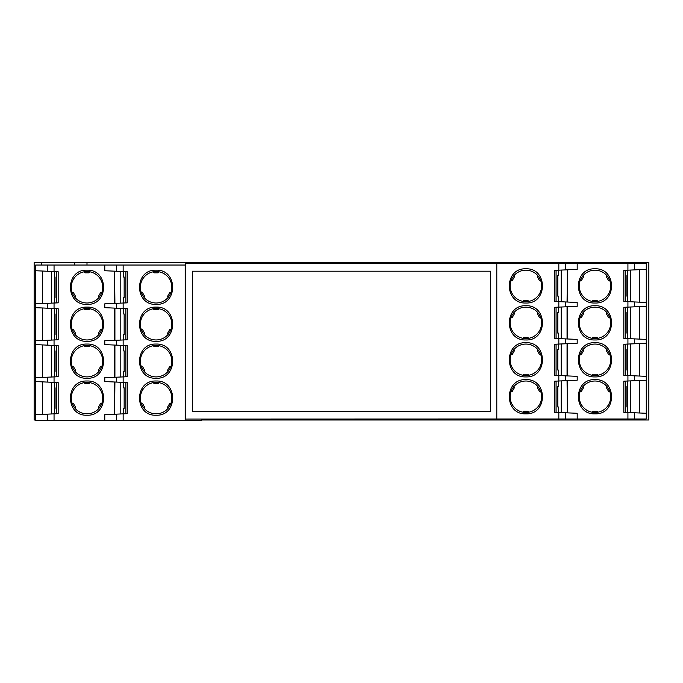 <?xml version="1.0" encoding="UTF-8"?>
<svg xmlns="http://www.w3.org/2000/svg" width="683" height="683" viewBox="0 0 683 683"><rect width="100%" height="100%" fill="white"/><g stroke="black" fill="none" stroke-linecap="round" stroke-linejoin="round"><path stroke-width="1.02" d="M641.499 263.681L641.499 262.656L648.85 262.656L648.85 420.002L641.499 420.002L641.499 418.978M201.434 420.002L641.499 420.002M35.687 420.002L34.15 420.002L34.15 262.656L641.499 262.656M608.314 262.656L608.314 263.681M608.314 418.978L608.314 420.002M596.003 420.002L596.003 418.978M596.003 263.681L596.003 262.656M481.404 419.046L481.404 420.002M201.596 420.002L201.596 419.046M481.404 263.612L481.404 262.656M201.596 262.656L201.596 263.612M86.997 265.047L86.997 262.656M74.686 265.047L74.686 262.656M41.501 265.047L41.501 262.656M497.48 418.978L185.52 419.046L185.52 263.612L497.48 263.681M490.642 271.202L490.642 411.456L192.358 411.456L192.358 271.202L490.642 271.202M86.997 304.387C64.936 305.352 64.936 269.213 86.997 270.178C109.058 269.213 109.067 305.352 86.997 304.387M88.116 271.586L86.997 271.544A15.735 15.735 0 0 1 102.732 287.278A15.735 15.735 0 0 1 86.997 303.013A15.735 15.735 0 0 1 71.263 287.278A15.735 15.735 0 0 1 86.997 271.544L85.879 271.586M86.997 341.329C64.936 342.294 64.936 306.155 86.997 307.119C109.058 306.155 109.067 342.294 86.997 341.329M88.116 308.528L86.997 308.494A15.735 15.735 0 0 1 102.732 324.229A15.735 15.735 0 0 1 86.997 339.963A15.735 15.735 0 0 1 71.263 324.229A15.735 15.735 0 0 1 86.997 308.494L85.879 308.528M86.997 378.271C64.936 379.236 64.936 343.097 86.997 344.07C109.058 343.097 109.067 379.236 86.997 378.271M88.116 345.47L86.997 345.436A15.735 15.735 0 0 1 102.732 361.17A15.735 15.735 0 0 1 86.997 376.905A15.735 15.735 0 0 1 71.263 361.17A15.735 15.735 0 0 1 86.997 345.436L85.879 345.47M86.997 415.213C64.936 416.186 64.936 380.047 86.997 381.012C109.058 380.047 109.067 416.186 86.997 415.213M88.116 382.42L86.997 382.378A15.735 15.735 0 0 1 102.732 398.112A15.735 15.735 0 0 1 86.997 413.847A15.735 15.735 0 0 1 71.263 398.112A15.735 15.735 0 0 1 86.997 382.378L85.879 382.42M156.1 378.271C134.039 379.236 134.039 343.097 156.1 344.07C178.161 343.097 178.161 379.236 156.1 378.271M157.218 345.47L156.1 345.436A15.735 15.735 0 0 1 171.834 361.17A15.735 15.735 0 0 1 156.1 376.905A15.735 15.735 0 0 1 140.365 361.17A15.735 15.735 0 0 1 156.1 345.436L154.981 345.47M156.1 415.213C134.039 416.186 134.039 380.047 156.1 381.012C178.161 380.047 178.161 416.186 156.1 415.213M157.218 382.42L156.1 382.378A15.735 15.735 0 0 1 171.834 398.112A15.735 15.735 0 0 1 156.1 413.847A15.735 15.735 0 0 1 140.365 398.112A15.735 15.735 0 0 1 156.1 382.378L154.981 382.42M156.1 341.329C134.039 342.294 134.039 306.155 156.1 307.119C178.161 306.155 178.161 342.294 156.1 341.329M157.218 308.528L156.1 308.494A15.735 15.735 0 0 1 171.834 324.229A15.735 15.735 0 0 1 156.1 339.963A15.735 15.735 0 0 1 140.365 324.229A15.735 15.735 0 0 1 156.1 308.494L154.981 308.528M156.1 304.387C134.039 305.352 134.039 269.213 156.1 270.178C178.161 269.213 178.161 305.352 156.1 304.387M157.218 271.586L156.1 271.544A15.735 15.735 0 0 1 171.834 287.278A15.735 15.735 0 0 1 156.1 303.013A15.735 15.735 0 0 1 140.365 287.278A15.735 15.735 0 0 1 156.1 271.544L154.981 271.586M185.52 265.047L35.687 265.047L35.687 270.741L58.166 271.723L58.166 302.842L35.687 303.824L35.687 307.683L58.166 308.665L58.166 339.784L35.687 340.766L35.687 344.625L58.166 345.607L58.166 376.726L35.687 377.708L35.687 381.575L58.166 382.548L58.166 413.676L35.687 414.658L35.687 381.575M201.434 419.046L201.434 420.344L35.687 420.344L35.687 414.658M35.687 377.708L35.687 344.625M35.687 340.766L35.687 307.683M35.687 303.824L35.687 270.741M114.676 412.481L114.676 414.222M114.915 382.01L114.633 412.481L114.633 382.002M114.633 377.281L114.633 345.06M114.633 340.339L114.633 308.11M114.633 303.397L114.633 272.918L114.915 303.38M114.676 271.168L114.676 272.918M116.358 303.32L104.789 303.824L104.789 307.683L116.358 308.187L116.358 303.32L127.269 302.842L127.269 271.723L104.789 270.741L104.789 265.047M185.17 420.344L185.17 265.047M116.358 308.187L127.269 308.665L127.269 339.784L104.789 340.766L104.789 344.625L127.269 345.607L127.269 376.726L104.789 377.708L104.789 381.575L127.269 382.548L127.269 413.676L104.789 414.658L104.789 420.344M42.611 271.04L42.611 303.525M42.611 307.99L42.611 340.467M42.611 344.932L42.611 377.409M42.611 381.874L42.611 414.35M114.915 340.322L114.915 308.127M114.915 377.272L114.915 345.069M54.435 303.004L54.435 297.54L55.058 297.54L55.058 277.016L54.435 277.016L54.435 271.561M51.703 303.124L51.703 271.441M54.435 339.946L54.435 334.491L55.058 334.491L55.058 313.967L54.435 313.967L54.435 308.503M51.703 340.066L51.703 308.383M54.435 376.896L54.435 371.432L55.058 371.432L55.058 350.908L54.435 350.908L54.435 345.444M51.703 377.016L51.703 345.325M54.435 413.838L54.435 408.374L55.058 408.374L55.058 387.85L54.435 387.85L54.435 382.386M51.703 413.958L51.703 382.267M120.797 303.124L120.797 271.441M120.797 340.066L120.797 308.383M120.797 377.016L120.797 345.325M120.797 413.958L120.797 382.267M123.538 303.004L123.538 297.54L124.152 297.54L124.152 277.016L123.538 277.016L123.538 271.561M123.538 413.838L123.538 408.374L124.152 408.374L124.152 387.85L123.538 387.85L123.538 382.386M123.538 376.896L123.538 371.432L124.152 371.432L124.152 350.908L123.538 350.908L123.538 345.444M123.538 339.946L123.538 334.491L124.152 334.491L124.152 313.967L123.538 313.967L123.538 308.503M54.435 297.54L54.435 277.016M54.435 334.491L54.435 313.967M54.435 371.432L54.435 350.908M54.435 408.374L54.435 387.85M89.661 271.774L89.055 272.833L84.948 272.833L84.342 271.774M72.236 292.734L73.457 292.734L75.506 296.285L74.899 297.336M99.069 297.37L98.489 296.285L100.546 292.734L101.776 292.691M101.724 292.836L100.546 292.734M98.489 296.285L99.172 297.259M74.831 297.259L75.506 296.285M73.457 292.734L72.278 292.836M84.444 271.757L84.948 272.833M89.055 272.833L89.55 271.757M89.661 308.716L89.055 309.775L84.948 309.775L84.342 308.716M72.236 329.676L73.457 329.676L75.506 333.227L74.899 334.286M99.069 334.32L98.489 333.227L100.546 329.676L101.776 329.633M101.724 329.778L100.546 329.676M98.489 333.227L99.172 334.2M74.831 334.2L75.506 333.227M73.457 329.676L72.278 329.778M84.444 308.699L84.948 309.775M89.055 309.775L89.55 308.699M89.661 345.658L89.055 346.716L84.948 346.716L84.342 345.658M72.236 366.617L73.457 366.617L75.506 370.169L74.899 371.228M99.069 371.262L98.489 370.169L100.546 366.617L101.776 366.583M101.724 366.72L100.546 366.617M98.489 370.169L99.172 371.142M74.831 371.142L75.506 370.169M73.457 366.617L72.278 366.72M84.444 345.641L84.948 346.716M89.055 346.716L89.55 345.641M89.661 382.6L89.055 383.658L84.948 383.658L84.342 382.6M72.236 403.568L73.457 403.559L75.506 407.119L74.899 408.169M99.069 408.203L98.489 407.119L100.546 403.559L101.776 403.525M74.831 408.084L75.506 407.119M73.457 403.559L72.278 403.662M84.444 382.582L84.948 383.658M89.055 383.658L89.55 382.582M101.724 403.662L100.546 403.559M98.489 407.119L99.172 408.084M123.538 297.54L124.152 297.54M124.152 277.016L123.538 277.016M124.152 313.967L123.538 313.967M123.538 334.491L124.152 334.491M123.538 371.432L124.152 371.432M124.152 350.908L123.538 350.908M123.538 408.374L124.152 408.374M124.152 387.85L123.538 387.85M141.338 366.617L142.559 366.617L144.608 370.169L143.993 371.228M168.172 371.262L167.591 370.169L169.64 366.617L170.878 366.583M158.755 345.658L158.149 346.716L154.042 346.716L153.436 345.658M170.818 366.72L169.64 366.617M167.591 370.169L168.266 371.142M143.925 371.142L144.608 370.169M142.559 366.617L141.372 366.72M153.547 345.641L154.042 346.716M158.149 346.716L158.652 345.641M141.338 403.568L142.559 403.559L144.608 407.119L143.993 408.169M168.172 408.203L167.591 407.119L169.64 403.559L170.878 403.525M158.755 382.6L158.149 383.658L154.042 383.658L153.436 382.6M170.818 403.662L169.64 403.559M167.591 407.119L168.266 408.084M143.925 408.084L144.608 407.119M142.559 403.559L141.372 403.662M153.547 382.582L154.042 383.658M158.149 383.658L158.652 382.582M158.755 308.716L158.149 309.775L154.042 309.775L153.436 308.716M141.338 329.676L142.559 329.676L144.608 333.227L143.993 334.286M168.172 334.32L167.591 333.227L169.64 329.676L170.878 329.633M170.818 329.778L169.64 329.676M167.591 333.227L168.266 334.2M143.925 334.2L144.608 333.227M142.559 329.676L141.372 329.778M153.547 308.699L154.042 309.775M158.149 309.775L158.652 308.699M158.755 271.774L158.149 272.833L154.042 272.833L153.436 271.774M141.338 292.734L142.559 292.734L144.608 296.285L143.993 297.336M168.172 297.37L167.591 296.285L169.64 292.734L170.878 292.691M170.818 292.836L169.64 292.734M167.591 296.285L168.266 297.259M143.925 297.259L144.608 296.285M142.559 292.734L141.372 292.836M153.547 271.757L154.042 272.833M158.149 272.833L158.652 271.757M594.97 379.637C617.031 378.672 617.039 414.812 594.97 413.847C572.917 414.812 572.909 378.672 594.97 379.637M593.851 412.438L594.97 412.481A15.735 15.735 0 0 1 579.235 396.746A15.735 15.735 0 0 1 594.97 381.012A15.735 15.735 0 0 1 610.713 396.746A15.735 15.735 0 0 1 594.97 412.481L596.097 412.438M594.97 342.695C617.031 341.731 617.039 377.87 594.97 376.905C572.917 377.87 572.909 341.731 594.97 342.695M593.851 375.496L594.97 375.539A15.735 15.735 0 0 1 579.235 359.804A15.735 15.735 0 0 1 594.97 344.07A15.735 15.735 0 0 1 610.713 359.804A15.735 15.735 0 0 1 594.97 375.539L596.097 375.496M594.97 305.753C617.031 304.789 617.039 340.928 594.97 339.963C572.917 340.928 572.909 304.789 594.97 305.753M593.851 338.555L594.97 338.589A15.735 15.735 0 0 1 579.235 322.854A15.735 15.735 0 0 1 594.97 307.119A15.735 15.735 0 0 1 610.713 322.854A15.735 15.735 0 0 1 594.97 338.589L596.097 338.555M594.97 268.812C617.031 267.847 617.039 303.986 594.97 303.013C572.917 303.986 572.909 267.847 594.97 268.812M593.851 301.613L594.97 301.647A15.735 15.735 0 0 1 579.235 285.912A15.735 15.735 0 0 1 594.97 270.178A15.735 15.735 0 0 1 610.713 285.912A15.735 15.735 0 0 1 594.97 301.647L596.097 301.613M525.876 305.753C547.937 304.789 547.937 340.928 525.876 339.963C503.815 340.928 503.815 304.789 525.876 305.753M524.757 338.555L525.876 338.589A15.735 15.735 0 0 1 510.141 322.854A15.735 15.735 0 0 1 525.876 307.119A15.735 15.735 0 0 1 541.61 322.854A15.735 15.735 0 0 1 525.876 338.589L526.994 338.555M525.876 268.812C547.937 267.847 547.937 303.986 525.876 303.013C503.815 303.986 503.815 267.847 525.876 268.812M524.757 301.613L525.876 301.647A15.735 15.735 0 0 1 510.141 285.912A15.735 15.735 0 0 1 525.876 270.178A15.735 15.735 0 0 1 541.61 285.912A15.735 15.735 0 0 1 525.876 301.647L526.994 301.613M525.876 342.695C547.937 341.731 547.937 377.87 525.876 376.905C503.815 377.87 503.815 341.731 525.876 342.695M524.757 375.496L525.876 375.539A15.735 15.735 0 0 1 510.141 359.804A15.735 15.735 0 0 1 525.876 344.07A15.735 15.735 0 0 1 541.61 359.804A15.735 15.735 0 0 1 525.876 375.539L526.994 375.496M525.876 379.637C547.937 378.672 547.937 414.812 525.876 413.847C503.815 414.812 503.815 378.672 525.876 379.637M524.757 412.438L525.876 412.481A15.735 15.735 0 0 1 510.141 396.746A15.735 15.735 0 0 1 525.876 381.012A15.735 15.735 0 0 1 541.61 396.746A15.735 15.735 0 0 1 525.876 412.481L526.994 412.438M577.186 418.978L577.186 413.283L554.707 412.301L554.707 381.182L577.186 380.2L577.186 376.342L554.707 375.36L554.707 344.241L577.186 343.259L577.186 339.4L554.707 338.418L554.707 307.299L577.186 306.317L577.186 302.458L554.707 301.476L554.707 270.357L558.831 270.178L558.831 263.681L496.797 263.681L496.797 418.978L646.28 418.978L646.28 413.283L623.801 412.301L623.801 381.182L646.28 380.2L646.28 376.342L623.801 375.36L623.801 344.241L646.28 343.259L646.28 339.4L623.801 338.418L623.801 307.299L646.28 306.317L646.28 302.458L623.801 301.476L623.801 270.357L646.28 269.375L646.28 302.458M558.831 263.681L646.28 263.681L646.28 269.375M646.28 306.317L646.28 339.4M646.28 343.259L646.28 376.342M646.28 380.2L646.28 413.283M567.334 302.023L567.3 269.802M567.334 306.744L567.334 338.973M567.334 343.686L567.334 375.915M567.334 380.636L567.334 411.115L567.052 380.644M567.3 412.856L567.3 411.115M577.186 263.681L577.186 269.375L558.831 270.178M639.356 412.984L639.356 380.508M639.356 376.043L639.356 343.558M639.356 339.092L639.356 306.616M639.356 302.151L639.356 269.674M567.052 343.703L567.052 375.898M567.052 306.761L567.052 338.956M567.334 271.544L567.052 302.014M627.54 381.02L627.54 386.484L626.917 386.484L626.917 407.008L627.54 407.008L627.54 412.464M630.272 380.901L630.272 412.583M627.54 344.078L627.54 349.542L626.917 349.542L626.917 370.066L627.54 370.066L627.54 375.522M630.272 343.959L630.272 375.641M627.54 307.137L627.54 312.592L626.917 312.592L626.917 333.116L627.54 333.116L627.54 338.58M630.272 307.017L630.272 338.7M627.54 270.186L627.54 275.65L626.917 275.65L626.917 296.174L627.54 296.174L627.54 301.638M630.272 270.067L630.272 301.758M582.898 275.821L583.487 276.914L581.429 280.465L580.2 280.5A15.735 15.735 0 0 0 592.315 301.425L592.921 300.366L597.027 300.366L597.634 301.425M561.178 380.901L561.178 412.583M561.178 343.959L561.178 375.641M561.178 307.017L561.178 338.7M561.178 270.067L561.178 301.758M558.438 381.02L558.438 386.484L557.815 386.484L557.815 407.008L558.438 407.008L558.438 412.464M558.438 270.186L558.438 275.65L557.815 275.65L557.815 296.174L558.438 296.174L558.438 301.638M558.438 307.137L558.438 312.592L557.815 312.592L557.815 333.116L558.438 333.116L558.438 338.58M558.438 344.078L558.438 349.542L557.815 349.542L557.815 370.066L558.438 370.066L558.438 375.522M627.54 386.484L627.54 407.008M627.54 349.542L627.54 370.066M627.54 312.592L627.54 333.116M627.54 275.65L627.54 296.174M592.315 412.25L592.921 411.2L597.027 411.2L597.634 412.25M609.731 391.291L608.519 391.299L606.461 387.739L607.076 386.689M582.898 386.655L583.487 387.739L581.429 391.299L580.2 391.333M580.251 391.188L581.429 391.299M583.487 387.739L582.804 386.766M607.144 386.766L606.461 387.739M608.519 391.299L609.697 391.188M597.531 412.267L597.027 411.2M592.921 411.2L592.417 412.267M592.315 375.309L592.921 374.25L597.027 374.25L597.634 375.309M609.731 354.349L608.519 354.349L606.461 350.797L607.076 349.747M582.898 349.713L583.487 350.797L581.429 354.349L580.2 354.392M580.251 354.246L581.429 354.349M583.487 350.797L582.804 349.824M607.144 349.824L606.461 350.797M608.519 354.349L609.697 354.246M597.531 375.326L597.027 374.25M592.921 374.25L592.417 375.326M592.315 338.367L592.921 337.308L597.027 337.308L597.634 338.367M609.731 317.407L608.519 317.407L606.461 313.856L607.076 312.797M582.898 312.763L583.487 313.856L581.429 317.407L580.2 317.45M580.251 317.305L581.429 317.407M583.487 313.856L582.804 312.882M607.144 312.882L606.461 313.856M608.519 317.407L609.697 317.305M597.531 338.384L597.027 337.308M592.921 337.308L592.417 338.384M609.731 280.465L608.519 280.465L606.461 276.914L607.076 275.855M607.144 275.941L606.461 276.914M608.519 280.465L609.697 280.363M597.531 301.442L597.027 300.366M592.921 300.366L592.417 301.442M580.251 280.363L581.429 280.465M583.487 276.914L582.804 275.941M558.438 386.484L557.815 386.484M557.815 407.008L558.438 407.008M557.815 370.066L558.438 370.066M558.438 349.542L557.815 349.542M558.438 312.592L557.815 312.592M557.815 333.116L558.438 333.116M558.438 275.65L557.815 275.65M557.815 296.174L558.438 296.174M540.637 317.407L539.416 317.407L537.367 313.856L537.973 312.797M513.804 312.763L514.384 313.856L512.335 317.407L511.097 317.45M523.221 338.367L523.827 337.308L527.925 337.308L528.531 338.367M511.149 317.305L512.335 317.407M514.384 313.856L513.71 312.882M538.042 312.882L537.367 313.856M539.416 317.407L540.603 317.305M528.429 338.384L527.925 337.308M523.827 337.308L523.323 338.384M540.637 280.465L539.416 280.465L537.367 276.914L537.973 275.855M513.804 275.821L514.384 276.914L512.335 280.465L511.097 280.5M523.221 301.425L523.827 300.366L527.925 300.366L528.531 301.425M511.149 280.363L512.335 280.465M514.384 276.914L513.71 275.941M538.042 275.941L537.367 276.914M539.416 280.465L540.603 280.363M528.429 301.442L527.925 300.366M523.827 300.366L523.323 301.442M523.221 375.309L523.827 374.25L527.925 374.25L528.531 375.309M540.637 354.349L539.416 354.349L537.367 350.797L537.973 349.747M513.804 349.713L514.384 350.797L512.335 354.349L511.097 354.392M511.149 354.246L512.335 354.349M514.384 350.797L513.71 349.824M538.042 349.824L537.367 350.797M539.416 354.349L540.603 354.246M528.429 375.326L527.925 374.25M523.827 374.25L523.323 375.326M523.221 412.25L523.827 411.2L527.925 411.2L528.531 412.25M540.637 391.291L539.416 391.299L537.367 387.739L537.973 386.689M513.804 386.655L514.384 387.739L512.335 391.299L511.097 391.333M511.149 391.188L512.335 391.299M514.384 387.739L513.71 386.766M538.042 386.766L537.367 387.739M539.416 391.299L540.603 391.188M528.429 412.267L527.925 411.2M523.827 411.2L523.323 412.267M47.255 271.245L47.255 265.047M54.051 271.544L54.051 265.047M54.051 413.855L54.051 420.344M54.051 303.021L54.051 308.485M54.051 339.963L54.051 345.427M54.051 376.905L54.051 382.369M116.358 271.245L116.358 265.047M123.145 271.544L123.145 265.047M123.145 303.021L123.145 308.485M123.145 339.963L123.145 345.427M123.145 376.905L123.145 382.369M123.145 413.855L123.145 420.344M47.255 420.344L47.255 414.146M116.358 420.344L116.358 414.146M56.8 382.489L56.8 413.736M47.255 377.204L47.255 382.079M56.8 345.547L56.8 376.785M47.255 340.262L47.255 345.128M56.8 308.605L56.8 339.844M47.255 303.32L47.255 308.187M56.8 271.663L56.8 302.902M125.903 382.489L125.903 413.736M116.358 382.079L116.358 377.204M125.903 345.547L125.903 376.785M116.358 345.128L116.358 340.262M125.903 308.605L125.903 339.844M125.903 271.663L125.903 302.902M634.712 412.78L634.712 418.978M627.925 412.481L627.925 418.978M627.925 270.178L627.925 263.681M627.925 381.003L627.925 375.539M627.925 344.061L627.925 338.597M627.925 307.119L627.925 301.655M565.618 412.78L565.618 418.978M558.831 412.481L558.831 418.978M558.831 381.003L558.831 375.539M558.831 344.061L558.831 338.597M558.831 307.119L558.831 301.655M634.712 263.681L634.712 269.879M565.618 263.681L565.618 269.879M625.176 301.536L625.176 270.297M634.712 306.821L634.712 301.954M625.176 338.478L625.176 307.239M634.712 343.762L634.712 338.896M625.176 375.419L625.176 344.181M634.712 380.704L634.712 375.838M625.176 412.361L625.176 381.123M556.073 301.536L556.073 270.297M565.618 301.954L565.618 306.821M556.073 338.478L556.073 307.239M565.618 338.896L565.618 343.762M556.073 375.419L556.073 344.181M565.618 375.838L565.618 380.704M556.073 412.361L556.073 381.123"/></g></svg>
